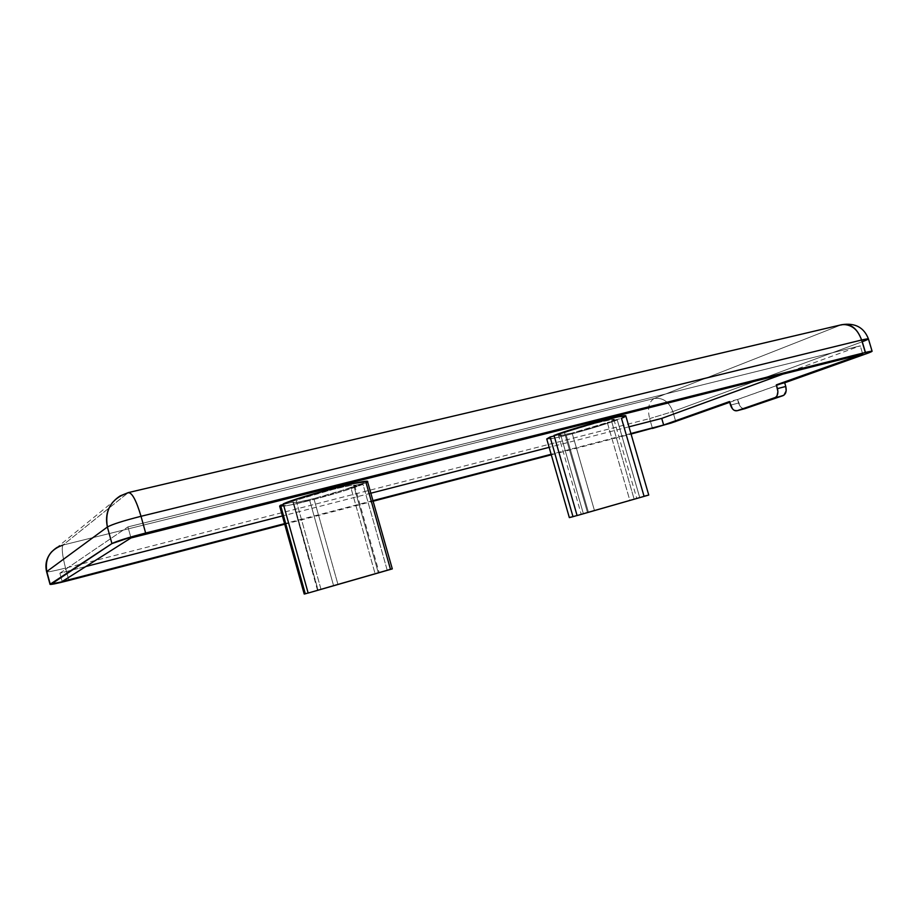 <?xml version="1.0" encoding="UTF-8"?>
<svg xmlns="http://www.w3.org/2000/svg" width="918" height="918" viewBox="0 0 918 918"><rect width="100%" height="100%" fill="white"/><g stroke="black" fill="none" stroke-linecap="round" stroke-linejoin="round"><path stroke-width="0.69" stroke-dasharray="4.59 3.44" d="M617.263 419.985L607.303 422.509L617.263 419.985L639.708 497.464L588.346 512.003L566.268 435.35C585.512 430.347 602.506 425.229 617.263 419.985L639.708 497.464L588.346 512.003L566.268 435.35C554.047 438.425 547.53 439.63 546.738 438.965L555.562 437.886L572.637 433.686L617.263 419.985L639.708 497.464L588.346 512.003L566.268 435.35C585.512 430.347 602.506 425.229 617.263 419.985L572.121 433.066L594.405 510.351L583.378 513.69L560.531 434.34L558.557 435.568L572.121 433.066L560.072 435.66L558.557 435.499L560.531 434.34L554.197 435.947L560.531 434.34C556.136 436.498 560.003 436.061 572.121 433.066L594.405 510.351L629.817 500.31L583.378 513.69L560.531 434.34L554.197 435.947M387.201 570.216L375.095 573.704L387.201 570.216L375.095 573.704L350.814 487.412L363 484.337L387.201 570.216L333.509 585.397L309.745 500.528C332.775 494.55 350.538 489.145 363 484.337L387.201 570.216L304.214 594.049L333.509 585.397L309.745 500.528C291.281 505.152 281.252 507.011 279.657 506.093L290.317 505.015L317.353 498.543L340.371 491.991L363 484.337L387.201 570.216L333.509 585.397L309.745 500.528C332.775 494.55 350.538 489.145 363 484.337L313.887 498.589L337.893 584.227L318.076 590.125L292.968 502.456C294.035 503.098 301.012 501.813 313.887 498.589L337.893 584.227L317.513 590.251L318.076 590.125L293.416 501.939L283.433 504.475L293.416 501.939C291.958 503.454 298.786 502.341 313.887 498.589L297.386 502.261L293.508 502.651L293.416 501.939L283.433 504.475M85.89 566.498L59.877 573.188L62.149 581.519L59.877 573.188L85.89 566.498L59.877 573.188L127.935 526.898L860.281 345.856L782.893 374.131M628.968 426.824L549.148 447.353M370.952 493.184L282.411 515.95M577.101 515.56L636.771 498.451L577.101 515.56L587.509 512.565L564.524 432.768L554.036 435.419L596.287 423.037L612.731 419.354L613.844 419.629L611.48 420.892L621.486 418.367L625.594 416.336M283.26 503.879L334.29 489.053L350.86 485.427L354.291 485.186L353.866 486.024L367.544 482.007M284.718 524.235L373.213 501.194M551.293 454.812L631.068 434.042M729.707 402.314L784.683 382.783M730.521 405.125L738.588 403.036L730.521 405.125L738.588 403.036L737.544 399.479L784.672 382.726L737.544 399.479L729.477 401.556M630.918 433.526L551.133 454.284M373.052 500.62L284.557 523.65M675.728 421.5L672.837 411.585C669.107 401.774 662.888 397.414 654.201 398.492C662.888 397.414 669.107 401.774 672.837 411.585L649.623 418.597L652.491 428.454L649.623 418.597L672.837 411.585L675.728 421.5L672.837 411.585L862.564 341.622L866.19 353.809L862.564 341.622L868.428 338.914M652.491 428.454L649.623 418.597L672.837 411.585L862.564 341.622L866.19 353.809M68.907 580.44L65.534 568.081C54.082 570.962 47.77 572.189 46.611 571.765C47.77 572.189 54.082 570.962 65.534 568.081L68.907 580.44L65.534 568.081C62.321 555.505 61.472 547.828 62.986 545.051L127.958 492.828L840.854 325.006L654.201 398.492L62.986 545.051C61.472 547.828 62.321 555.505 65.534 568.081L649.623 418.597C647.27 408.441 648.796 401.74 654.201 398.492L62.986 545.051L127.958 492.828L840.854 325.006C850.756 324.008 857.997 329.539 862.564 341.622L672.837 411.585C669.107 401.774 662.888 397.414 654.201 398.492C648.796 401.74 647.27 408.441 649.623 418.597L65.534 568.081L649.623 418.597C647.27 408.441 648.796 401.74 654.201 398.492L840.854 325.006C850.756 324.008 857.997 329.539 862.564 341.622C857.997 329.539 850.756 324.008 840.854 325.006L841.806 324.685M46.795 571.524C46.439 572.442 52.693 571.294 65.534 568.081C62.321 555.505 61.472 547.828 62.986 545.051L56.916 547.518L120.189 495.904L127.958 492.828L840.854 325.006L654.201 398.492L62.986 545.051L128.313 492.599M862.725 354.073L860.281 345.856L127.935 526.898L130.976 537.959L127.935 526.898L860.281 345.856L862.725 354.073L860.281 345.856M62.149 581.519L59.877 573.188L127.935 526.898L130.976 537.959M296.181 500.608L321.002 589.345L379.157 572.637L378.308 572.843L353.866 486.024C363.344 481.193 310.491 494.481 296.181 500.608L321.002 589.345L308.161 593.051L321.002 589.345L296.181 500.608C308.666 495.238 355.92 482.937 354.589 485.347L366.121 482.925L390.483 569.332L378.308 572.843L353.866 486.024L366.121 482.925M392.043 568.931L378.308 572.843L353.866 486.024M308.161 593.051L390.483 569.332M363 484.337L350.814 487.412L375.095 573.704L308.15 592.982L318.076 590.125L293.416 501.939M350.814 487.412C341.909 490.797 329.608 494.515 313.887 498.589L337.893 584.227L375.095 573.704L350.814 487.412C341.909 490.797 329.608 494.515 313.887 498.589M647.064 495.456L644.057 496.271L621.486 418.367L611.48 420.892L621.486 418.367M564.524 432.768C579.086 427.295 614.888 417.679 613.901 419.48L611.48 420.892L634.131 499.128L611.48 420.892C625.824 415.062 583.079 425.814 564.524 432.768L587.509 512.565L564.524 432.768L554.036 435.419M587.509 512.565L644.057 496.271L634.131 499.128L611.48 420.892M607.303 422.509L629.817 500.31L639.708 497.464L629.817 500.31L607.303 422.509L572.121 433.066L607.303 422.509L629.817 500.31L581.22 514.241L558.557 435.568M560.531 434.34L583.378 513.69L577.089 515.503L581.22 514.241M571.145 517.029L569.63 517.511M744.831 408.705L742.329 408.258L740.505 406.72L737.544 399.479L784.672 382.726M738.588 403.036C739.977 406.961 742.031 408.854 744.762 408.717C742.031 408.854 739.977 406.961 738.588 403.036L737.544 399.479M572.121 433.066L594.405 510.351M59.877 573.188L127.935 526.898M280.564 505.198C277.798 507.608 287.529 506.047 309.745 500.528M550.089 436.991C543.02 440.319 548.413 439.779 566.268 435.35M321.002 589.345L378.308 572.843M333.509 585.397L305.304 593.808M375.095 573.704L337.893 584.227M318.076 590.125L308.15 592.982M648.751 495.043L634.131 499.128M583.378 513.69L577.089 515.503M588.346 512.003L573.004 516.685M639.708 497.464L629.817 500.31M317.513 590.251L292.968 502.456M51.764 551.649L56.916 547.518M354.589 485.347L379.157 572.637M613.901 419.48L636.771 498.451"/><path stroke-width="1.38" d="M284.557 523.65L62.149 581.519L284.557 523.65L62.149 581.519L130.976 537.959L862.725 354.073L776.341 384.849L777.925 391.619L777.098 395.624L775.653 397.356L737.108 410.725L734.251 410.38L732.438 408.831L729.477 401.556L663.645 425.011L661.729 418.401L782.893 374.131L661.729 418.401L628.968 426.824M549.148 447.353L370.952 493.184M282.411 515.95L85.89 566.498M647.064 495.456L644.057 496.271L621.486 418.367L625.594 416.336M625.824 415.98L618.101 416.818L600.556 421.087L554.036 435.419L577.101 515.56L648.751 495.043L625.824 415.969C627.419 413.295 573.796 427.799 554.036 435.419L577.101 515.56L648.751 495.043L577.101 515.56L554.036 435.419C565.522 431.081 590.045 423.668 607.234 419.354C625.158 415.005 629.909 414.684 621.486 418.367L644.057 496.271M367.705 481.652C369.885 478.06 299.337 496.546 283.26 503.879L308.161 593.051L392.296 568.896L367.51 481.48L353.063 483.556L330.836 488.996L298.912 498.279L283.26 503.879L308.161 593.051L390.483 569.332L366.121 482.925L367.544 482.007M308.15 592.982L305.304 593.808L308.15 592.982L305.304 593.808L280.564 505.198L283.433 504.475L279.657 506.105L304.214 594.049L305.304 593.808L280.564 505.198L279.657 506.093M569.344 517.614L577.089 515.503L573.004 516.685L550.089 436.991L554.197 435.947L550.089 436.991L546.738 438.976L569.344 517.614L573.004 516.685L550.089 436.991L546.738 438.965M784.683 382.783L868.761 352.868L872.089 351.238L868.13 351.801L134.349 536.009L111.927 543.582L50.788 584.456L68.907 580.44L284.718 524.235M373.213 501.194L551.293 454.812M631.068 434.042L671.001 423.083L729.707 402.314M744.831 408.705L783.02 395.658L774.735 397.827L737.039 410.748C734.205 411.184 732.036 409.313 730.521 405.125L729.477 401.556L663.645 425.011L630.918 433.526L663.645 425.011L661.729 418.401L782.893 374.131M551.133 454.284L373.052 500.62M776.341 384.849L862.725 354.073L130.976 537.959L62.149 581.519L130.976 537.959L862.725 354.073L776.341 384.849L784.672 382.726L785.774 386.467L784.672 382.726L776.341 384.849L777.454 388.612C778.487 393.283 777.58 396.346 774.735 397.827L737.108 410.725L783.949 395.188L786.164 390.919L785.774 386.467L777.454 388.612C778.487 393.283 777.58 396.346 774.735 397.827L783.02 395.658C785.888 394.189 786.806 391.125 785.774 386.467L777.454 388.612L776.341 384.849L784.672 382.726L785.774 386.467L777.454 388.612M56.916 547.518L62.986 545.051C50.1 549.595 44.695 558.408 46.795 571.524L46.795 571.524C44.718 561.38 48.092 553.37 56.916 547.518C48.092 553.37 44.718 561.38 46.795 571.524L107.383 527.012C104.618 513.724 108.886 503.351 120.189 495.904L128.313 492.599C132.066 492.553 136.3 500.448 141.028 516.295L145.629 533.025C128.015 537.581 116.781 541.092 111.927 543.582L50.238 584.158L68.907 580.44C56.067 583.722 49.847 584.961 50.238 584.158L46.795 571.524L107.383 527.012C112.191 524.339 123.402 520.77 141.028 516.295C136.3 500.448 132.066 492.553 128.313 492.599L841.806 324.685C850.642 323.239 857.251 328.346 861.623 340.016L141.028 516.295L145.629 533.025C128.015 537.581 116.781 541.092 111.927 543.582L107.383 527.012C112.191 524.339 123.402 520.77 141.028 516.295L145.629 533.025L865.33 352.478L861.623 340.016L141.028 516.295L861.623 340.016L865.33 352.478L145.629 533.025M868.428 338.914L861.623 340.016L868.428 338.914L872.1 351.25L865.33 352.478L861.623 340.016C857.251 328.346 850.642 323.239 841.806 324.685C855.117 322.677 863.987 327.416 868.428 338.914L862.564 341.622C870.585 338.558 870.264 338.019 861.623 340.016C856.93 327.772 850.011 322.769 840.854 325.006L841.806 324.685M865.33 352.478C873.959 350.412 874.246 350.86 866.19 353.809L872.1 351.25M128.313 492.599L120.189 495.904C108.886 503.351 104.618 513.724 107.383 527.012C104.583 509.846 111.434 498.451 127.958 492.828C131.664 491.83 136.013 499.656 141.028 516.295C123.402 520.77 112.191 524.339 107.383 527.012L111.927 543.582L50.238 584.158L46.795 571.524L107.383 527.012L111.927 543.582M652.491 428.454L675.728 421.5L652.491 428.454M392.296 568.896L308.161 593.051L283.26 503.879C291.947 500.092 317.605 492.255 338.903 486.907C361.646 481.365 370.723 480.045 366.121 482.925L390.483 569.332L392.043 568.931M283.433 504.475L280.564 505.198L305.304 593.808L304.214 594.049M571.145 517.029L569.63 517.511M630.918 433.526L663.645 425.011L729.477 401.556L730.521 405.125C732.059 409.359 734.251 411.23 737.108 410.725L783.02 395.658C785.888 394.189 786.806 391.125 785.774 386.467M554.197 435.947L550.089 436.991L573.004 516.685L577.089 515.503M46.795 571.524L50.238 584.158M663.645 425.011L661.729 418.401M783.02 395.658L774.735 397.827M737.108 410.725L745.198 408.602M50.042 584.376L46.611 571.765C44.833 564.295 46.554 557.593 51.764 551.649M745.129 408.625L737.039 410.748"/></g></svg>
